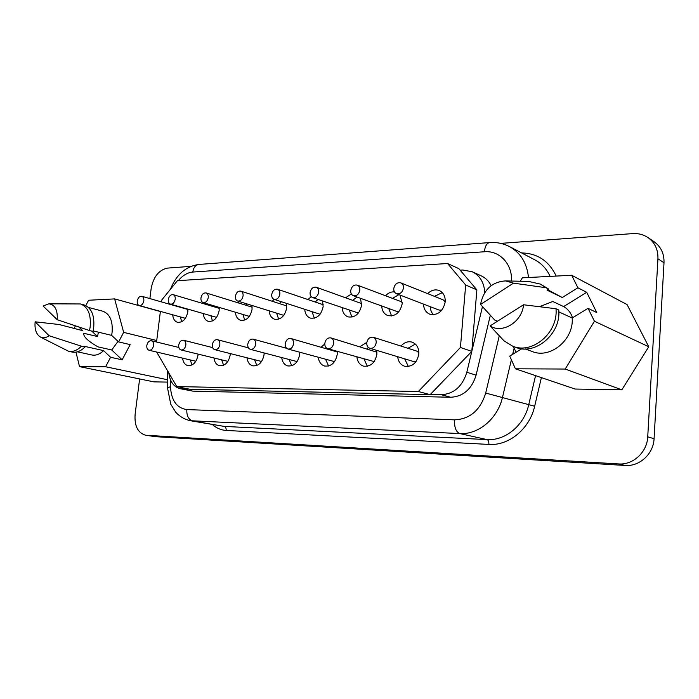 <?xml version="1.0" encoding="UTF-8"?>
<svg xmlns="http://www.w3.org/2000/svg" width="699" height="699" viewBox="0 0 699 699"><rect width="100%" height="100%" fill="white"/><g stroke="black" fill="none" stroke-linecap="round" stroke-linejoin="round"><path stroke-width="1.05" d="M98.41 332.174L97.528 336.542L83.731 333.274C83.172 336.542 87.899 341.06 97.921 346.844L111.735 349.981L118.035 341.348M153.588 345.446C153.771 342.912 153.037 341.339 151.386 340.736C149.062 340.623 147.533 342.222 146.816 345.533C146.624 348.085 147.367 349.657 149.036 350.251C151.351 350.356 152.871 348.757 153.588 345.446M185.847 345.044C186.021 342.466 185.252 340.859 183.531 340.23C181.067 340.072 179.46 341.715 178.717 345.14C178.533 347.735 179.32 349.343 181.058 349.972C183.514 350.103 185.113 348.46 185.847 345.044M219.835 344.624C220.002 342.003 219.189 340.352 217.398 339.688C214.776 339.496 213.09 341.173 212.321 344.721C212.147 347.359 212.968 349.011 214.794 349.675C217.398 349.841 219.075 348.163 219.835 344.624M376.193 342.685C376.315 339.906 375.328 338.089 373.222 337.241C369.823 336.804 367.674 338.657 366.774 342.798C366.652 345.603 367.657 347.429 369.797 348.268C373.179 348.67 375.311 346.809 376.193 342.685M418.876 352.707L416.787 351.099L373.222 337.241M333.694 343.209C333.825 340.465 332.873 338.7 330.854 337.897C327.682 337.547 325.664 339.356 324.808 343.323C324.668 346.092 325.629 347.866 327.682 348.652C330.837 348.984 332.838 347.167 333.694 343.209M376.927 352.2L330.854 337.897M293.589 343.707C293.737 340.998 292.837 339.277 290.889 338.526C287.918 338.237 286.022 340.002 285.201 343.812C285.052 346.538 285.961 348.277 287.944 349.019C290.889 349.282 292.776 347.508 293.589 343.707M337.259 351.964L290.889 338.526M190.242 359.941L192.007 364.974M198.114 354.113L198.027 355.083C196.48 362.362 193.073 365.874 187.813 365.621C184.833 364.738 183.086 362.248 182.588 358.141M221.592 359.828L223.619 365.245M230.303 353.58L230.207 354.943C228.608 362.44 225.034 366.04 219.477 365.726C216.349 364.782 214.523 362.204 213.99 357.975M254.515 359.688L256.83 365.507M264.126 352.96L264.039 354.786C262.396 362.545 258.63 366.224 252.758 365.83C249.473 364.817 247.551 362.134 246.992 357.792M404.677 358.84L408.347 366.521M400.999 346.084C404.293 342.353 408.006 341.042 412.139 342.161C416.805 344.074 419.033 348.058 418.815 354.096C416.91 363.087 412.183 367.141 404.634 366.259C400.597 364.834 398.281 361.654 397.687 356.717M364.065 359.103L367.368 366.276M376.717 350.365L376.883 354.288C375.057 362.921 370.61 366.879 363.55 366.154C359.714 364.861 357.504 361.82 356.909 357.049M325.612 359.33L328.565 366.023M337.206 351.387L337.224 354.463C335.468 362.772 331.274 366.634 324.651 366.049C321.007 364.861 318.893 361.951 318.307 357.329M143.828 300.745C144.02 298.377 143.356 296.892 141.845 296.289C139.529 296.123 137.983 297.713 137.231 301.068C137.039 303.453 137.703 304.939 139.232 305.533C141.539 305.69 143.077 304.1 143.828 300.745M175.222 299.207C175.405 296.804 174.715 295.293 173.142 294.655C170.687 294.445 169.062 296.079 168.284 299.548C168.101 301.968 168.791 303.488 170.381 304.117C172.828 304.31 174.444 302.676 175.222 299.207M208.258 297.591C208.433 295.153 207.708 293.606 206.083 292.942C203.479 292.689 201.766 294.358 200.963 297.949C200.779 300.395 201.513 301.951 203.156 302.615C205.759 302.85 207.454 301.182 208.258 297.591M243.086 295.887C243.252 293.423 242.492 291.832 240.814 291.134C238.036 290.828 236.227 292.531 235.388 296.262C235.214 298.744 235.982 300.334 237.686 301.033C240.456 301.321 242.256 299.609 243.086 295.887M403.454 288.032C403.576 285.489 402.685 283.768 400.789 282.859C397.137 282.204 394.804 284.091 393.782 288.512C393.651 291.081 394.559 292.811 396.49 293.711C400.116 294.331 402.441 292.435 403.454 288.032M445.219 301.776L443.149 299.845L400.789 282.859M359.828 290.172C359.968 287.639 359.103 285.943 357.25 285.096C353.86 284.563 351.684 286.398 350.715 290.618C350.575 293.169 351.448 294.873 353.336 295.712C356.708 296.219 358.875 294.375 359.828 290.172M402.292 302.571L400.78 301.487L357.25 285.096M318.7 292.182C318.84 289.666 318.019 288.014 316.219 287.219C313.047 286.773 311.011 288.565 310.094 292.601C309.945 295.144 310.784 296.804 312.61 297.591C315.756 298.01 317.783 296.21 318.7 292.182M361.68 303.593L316.219 287.219M180.325 316.9L181.731 321.732M187.891 309.133L187.821 311.806C186.187 319.181 182.736 322.676 177.485 322.309C174.645 321.339 173.055 318.84 172.723 314.803M210.862 315.721L212.479 320.937M219.154 307.385L219.145 310.592C217.459 318.211 213.842 321.793 208.293 321.339C205.314 320.308 203.654 317.713 203.322 313.554M242.911 314.463L244.755 320.09M251.963 305.472L252.059 309.325C250.321 317.197 246.511 320.867 240.631 320.317C237.511 319.207 235.781 316.507 235.441 312.235M276.586 313.126L278.674 319.172M286.398 303.357L286.686 307.988C284.877 316.149 280.858 319.897 274.62 319.242C271.352 318.036 269.543 315.232 269.202 310.828M430.322 306.712C430.392 309.998 431.449 312.671 433.476 314.742M427.674 293.641C431.292 290.137 435.145 289.098 439.243 290.531C443.446 292.566 445.438 296.35 445.211 301.881C443.035 311.466 437.897 315.581 429.806 314.201C425.84 312.47 423.743 309.107 423.515 304.1M388.714 308.504L391.606 315.983M399.994 295.057L402.24 303.532C400.169 312.715 395.363 316.726 387.814 315.59C384.031 314.026 382.003 310.819 381.724 305.979M349.343 310.155L351.955 317.128M360.457 298.29L361.61 305.105C359.644 313.903 355.127 317.835 348.067 316.883C344.467 315.459 342.51 312.401 342.195 307.717M255.694 344.179C255.851 341.514 254.995 339.828 253.125 339.12C250.347 338.884 248.556 340.605 247.761 344.275C247.603 346.966 248.468 348.652 250.364 349.351C253.134 349.57 254.908 347.84 255.694 344.179M279.845 294.087C280.002 291.597 279.207 289.971 277.468 289.229C274.506 288.853 272.584 290.609 271.71 294.489C271.553 296.996 272.357 298.622 274.122 299.364C277.066 299.714 278.971 297.949 279.845 294.087M323.218 304.729L277.468 289.229M289.141 359.522L291.763 365.769M299.722 352.244L299.661 354.629C297.966 362.65 293.999 366.425 287.77 365.935C284.31 364.843 282.291 362.056 281.723 357.573M312.016 311.693L314.358 318.185M322.545 300.989L323.148 306.581C321.269 315.048 317.014 318.884 310.382 318.097C306.957 316.787 305.07 313.868 304.738 309.325M497.539 321.208L494.787 320.098L480.519 304.449C483.603 289.709 491.939 281.854 505.543 280.911L513.494 283.139L480.519 304.449M85.828 305.577L88.563 300.247L114.636 298.901L123.644 332.357L118.638 341.907L111.595 335.354L112.067 332.619C113.011 321.042 109.909 313.895 102.788 311.195L88.511 307.464M90.154 327.036C91.22 314.533 87.987 306.835 80.446 303.96L48.886 303.82L43.111 306.022L57.222 319.714L89.507 330.557L90.154 327.036M89.507 330.557L93.028 331.405L93.675 327.892C94.723 315.424 91.482 307.752 83.95 304.878L80.446 303.96M57.222 319.714C57.755 310.007 54.976 304.712 48.886 303.82M93.142 330.907L111.595 335.354M521.76 348.766L509.737 356.106L515.408 368.801L565.203 369.046L594.438 321.243L588.042 308.329L596.789 312.584L586.697 292.304L577.89 287.778L562.267 297.521L547.666 289.736M577.89 287.778L571.703 275.266L522.328 277.826L520.301 281.251M496.788 320.902L496.054 322.152M513.494 283.139L545.91 287.717L548.706 289.08L547.029 290.137L562.267 297.521M528.636 281.444L540.423 284.117L545.91 287.717M540.423 284.117L548.706 289.08M572.533 317.792C570.908 312.768 567.938 309.028 563.621 306.573L552.769 301.479L539.654 306.651M500.729 243.383L632.604 233.606C638.301 233.221 643.421 234.541 647.964 237.555L654.098 241.732C660.957 246.686 664.26 253.693 664.006 262.754L654.072 438.701C653.539 453.904 639.498 466.696 625.151 465.455L155.493 436.674L145.68 435.232C137.843 432.943 134.322 425.971 135.117 414.315L139.625 378.945M78.873 327.01L82.7 330.662L59.153 324.519L35.133 321.811C34.478 329.404 36.278 334.498 40.525 337.084C43.207 338.351 46.055 337.888 49.07 335.712L35.133 321.811M75.405 325.848L73.998 328.582M75.973 352.147L79.511 366.617L105.628 366.748L110.591 357.276L103.627 350.636L84.23 346.276L84.963 346.992L81.425 346.197L49.07 335.712M77.423 351.824L91.866 354.978C95.833 355.747 99.756 354.297 103.627 350.636M525.377 348.958L532.07 351.466C550.069 359.26 573.993 339.775 572.193 318.001L588.042 308.329M79.511 366.617L153.885 381.864L167.533 382.1M647.964 237.555C654.876 242.553 658.196 249.63 657.934 258.796L647.728 436.84C647.169 452.218 632.997 465.185 618.528 463.935L145.68 435.232M149.874 298.587L151.167 288.495C153.465 276.699 158.926 269.901 167.55 268.093L190.888 266.363M515.408 368.801L575.059 389.037L621.839 389.832L648.751 346.756L627.064 304.572L571.703 275.266M321.147 347.202L324.773 343.934M205.995 304.414L206.589 303.637M272.226 301.26L274.052 299.338M385.525 295.747C388.181 292.907 391.152 291.632 394.446 291.902M284.379 347.691L285.437 346.389M156.646 352.043L176.777 386.573L418.334 391.519L460.431 347.473L465.674 285.009L447.561 263.514L177.406 280.692L161.836 299.88L161.583 301.942M160.394 311.387L156.541 342.003M307.979 299.539L311.247 296.691M345.69 297.704L351.352 293.982M238.272 302.885L239.39 301.566M359.959 346.669L366.835 342.353M176.777 386.573L189.945 389.273L430.156 394.647L471.799 351.37L476.867 289.875L458.859 268.643L447.561 263.514M430.331 394.472L441.252 394.717C453.896 393.93 462.423 386.46 466.818 372.287L482.45 306.669M484.756 292.636C484.171 282.632 480.003 275.668 472.262 271.754L462.738 270.006L460.143 270.155M168.8 372.882C169.944 381.68 173.745 386.966 180.202 388.723L189.106 389.098M491.144 285.655C488.863 281.155 485.587 277.905 481.314 275.904L472.262 271.754M180.202 388.723L192.95 391.134L450.741 397.268C463.297 396.516 471.755 389.151 476.089 375.162L490.314 315.345M418.334 391.519L430.156 394.647M460.431 347.473L471.799 351.37M465.674 285.009L476.867 289.875M318.028 299.443L315.223 301.985M274.122 299.364L320.063 314.27M250.364 349.351L297.092 361.584M357.014 297.04L352.803 300.238M398.911 294.637L392.48 298.359M442.301 292.636L434.446 296.359M281.4 301.732L279.583 303.637M246.834 303.882L245.725 305.183M214.104 305.882L213.518 306.643M312.61 297.591L358.369 313.056M353.336 295.712L397.049 311.518L398.911 311.675M396.49 293.711L439.059 310.076L441.908 310.076M368.338 347.438L367.097 348.818M415.346 344.048L407.963 348.294M287.944 349.019L334.55 361.636M327.682 348.652L374.166 361.593M369.797 348.268L413.537 361.523L416.167 361.392M118.638 341.907L130.145 344.624L122.15 359.819L110.591 357.276M105.628 366.748L167.533 379.749M123.644 332.357L156.725 340.518M114.636 298.901L160.368 311.536M565.203 369.046L621.839 389.832M594.438 321.243L648.751 346.756M516.028 352.261L513.407 346.459M523.542 304.773C522.188 321.916 502.441 334.096 490.06 325.935L523.542 304.773L555.985 308.731C558.431 332.628 532.315 354.673 512.716 346.197L504.093 340.894L490.06 325.935M555.985 308.731L558.763 310.015C561.218 333.807 535.189 355.739 515.635 347.289L512.716 346.197M572.193 318.001L558.833 311.885M40.525 337.084L68.607 351.282C72.941 352.113 77.213 350.409 81.425 346.197M68.607 351.282L72.146 352.051C76.488 352.881 80.752 351.186 84.963 346.992M586.697 292.304L563.621 306.573M111.735 349.981L122.15 359.819M91.77 331.099L97.528 336.542M521.611 252.933C537.531 253.309 549.047 261.024 556.177 276.07M550.113 276.385C546.697 268.958 541.603 263.444 534.822 259.836L509.51 246.607C520.65 252.811 526.976 263.112 528.488 277.503M541.393 377.617L534.656 406.25C529.667 428.924 508.802 445.918 488.881 444.424L226.196 430.444C221.024 430.121 216.428 428.146 212.417 424.52M170.469 379.775L170.486 386.564C171.211 400.396 176.664 408.067 186.834 409.57L454.507 419.854C469.955 419.155 480.344 410.226 485.7 393.048L499.261 335.896M511.537 281.042C512.437 263.925 499.444 250.338 484.398 251.762L192.784 272.051C187.481 272.549 182.666 275.406 178.341 280.631M664.006 262.754L657.934 258.796M654.072 438.701L647.728 436.84M625.151 465.455L618.528 463.935M155.493 436.674L146.537 435.328M511.38 359.784L502.529 397.198C497.767 418.657 478.299 434.857 459.767 433.572L190.425 420.719L224.143 426.399L487.098 439.601C505.228 440.903 524.163 425.403 528.706 404.782L535.565 375.643M186.834 409.57C186.537 415.809 188.52 419.618 192.775 420.973L224.143 426.399C225.611 426.879 226.293 428.225 226.196 430.444M454.507 419.854C454.271 427.421 456.028 431.991 459.767 433.572L487.098 439.601C488.374 440.152 488.968 441.759 488.881 444.424M485.7 393.048L534.656 406.25M514.149 348.093L512.673 354.306M190.425 420.719C184.719 419.479 179.826 416.665 175.764 412.261L170.748 404.232L167.542 388.041L170.486 386.564M170.434 289.281C176.209 274.751 185.646 266.476 198.752 264.449C195.519 265.026 193.527 267.56 192.784 272.051M198.752 264.449L489.483 242.588C486.722 243.208 485.027 246.266 484.398 251.762M182.221 388.95L192.95 391.134M441.252 394.717L450.741 397.268M466.818 372.287L476.089 375.162M151.386 340.736L178.857 347.473M183.531 340.23L212.653 347.613M217.398 339.688L248.451 347.866M141.845 296.289L187.909 309.482M173.142 294.655L219.233 308.346M206.083 292.942L252.147 307.167M240.814 291.134L286.756 305.952M253.125 339.12L286.651 348.312M505.543 280.911L530.069 281.479M167.542 388.041L167.524 370.697M509.51 246.607C503.254 243.401 496.578 242.055 489.483 242.588M237.686 301.033L283.785 315.363M203.156 302.615L249.351 316.376M170.381 304.117L216.603 317.363M139.232 305.533L185.41 318.307M214.794 349.675L261.609 361.47M181.058 349.972L227.918 361.366M149.036 350.251L195.86 361.261"/></g></svg>
